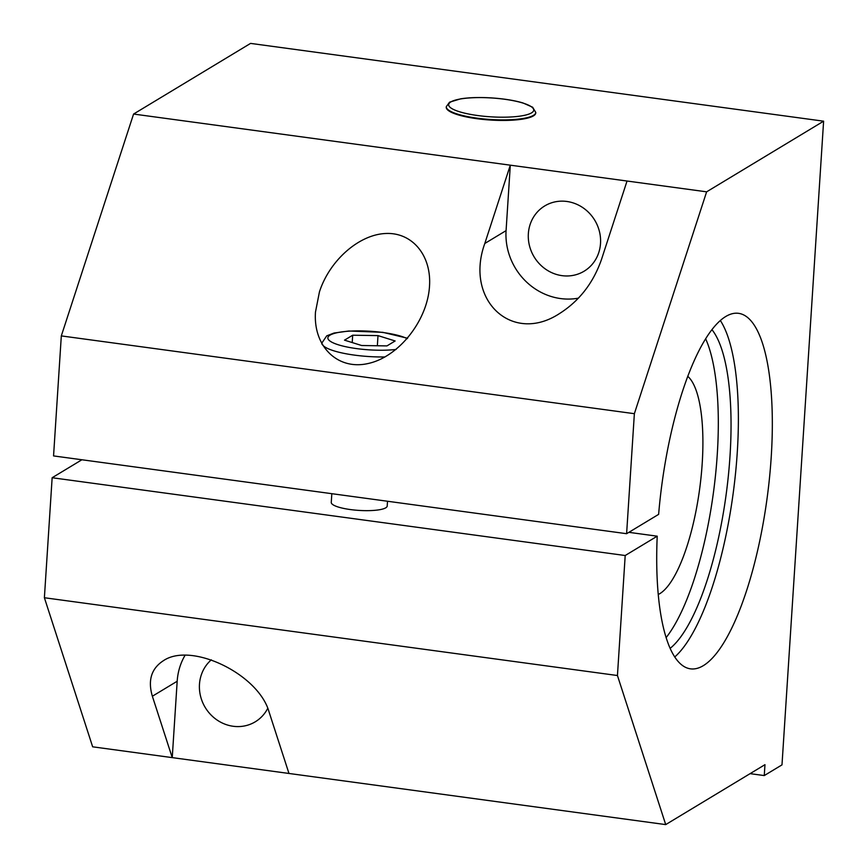 <?xml version="1.0" encoding="UTF-8"?>
<svg xmlns="http://www.w3.org/2000/svg" width="868" height="868" viewBox="0 0 868 868"><rect width="100%" height="100%" fill="white"/><g stroke="black" fill="none" stroke-linecap="round" stroke-linejoin="round"><path stroke-width="1.3" d="M386.944 345.909L361.63 345.507L344.498 340.147L352.69 335.211L378.003 335.612L395.135 340.972L386.944 345.909M378.003 335.612L377.352 345.757M352.69 335.211L352.213 342.556M387.508 501.237L387.204 506.022A28.026 6.206 -176.3 0 1 385.761 507.813A28.026 6.206 -176.3 0 1 354.545 510.048A28.026 6.206 -176.3 0 1 331.261 502.398L331.826 493.686M535.784 112.471L535.751 113.014A44.843 9.928 -176.3 0 1 533.451 115.878A44.843 9.928 -176.3 0 1 483.509 119.469A44.843 9.928 -176.3 0 1 446.25 107.231L446.293 106.677A44.843 9.928 3.7 0 0 483.541 118.916A44.843 9.928 3.7 0 0 533.484 115.335A44.843 9.928 3.7 0 0 535.784 112.471L532.626 107.209L522.959 102.956C514.529 100.46 504.254 98.789 492.145 97.954C480.026 97.183 469.545 97.466 460.724 98.811L449.548 102.185L446.293 106.677M185.058 655.286A61.661 57.299 -121.1 0 0 177.18 681.25L172.244 757.623L92.659 746.816L44.387 597.737L617.441 675.521L665.713 824.6L764.968 764.665L764.263 775.569L750.093 773.648M627.043 181.021L601.535 259.326C593.343 282.914 579.314 301.012 559.437 313.608C511.957 344.704 464.358 299.97 484.8 243.485L510.308 165.18L706.628 191.828L823.613 121.184L781.992 764.871L764.263 775.569M129.657 466.246L115.867 464.369M706.628 191.828L634.367 413.689L61.313 335.905L53.556 455.917L626.609 533.701L658.628 514.366A179.372 53.046 -82.3 0 1 738.657 313.348A179.372 53.046 -82.3 0 1 767.095 498.221A179.372 53.046 -82.3 0 1 690.407 668.827A179.372 53.046 -82.3 0 1 657.217 536.185L625.199 555.52L52.145 477.736L81.907 459.758M621 532.93L607.209 531.064M720.386 320.574A179.372 53.046 -82.3 0 1 733.135 493.61A179.372 53.046 -82.3 0 1 674.718 657M628.866 532.334L657.217 536.185M562.041 275.655A38.116 35.425 58.9 0 1 529.447 245.633A38.116 35.425 58.9 0 1 544.735 205.933A38.116 35.425 58.9 0 1 594.764 220.255A38.116 35.425 58.9 0 1 584.142 271.185A38.116 35.425 58.9 0 1 562.041 275.655M267.735 708.364A38.116 35.425 58.9 0 1 255.257 721.807A38.116 35.425 58.9 0 1 233.156 726.266A38.116 35.425 58.9 0 1 201.387 699.109A38.116 35.425 58.9 0 1 211.336 659.821M61.313 335.905L133.574 114.044L510.308 165.18L506.077 230.638A61.661 57.299 -121.1 0 0 578.457 298.136M152.367 696.234C147.712 680.414 151.336 668.599 163.249 660.798C191.21 641.506 258.707 674.208 269.102 712.085L288.979 773.464L172.244 757.623L152.367 696.234L177.18 681.25M665.713 824.6L288.979 773.464M319.435 291.898L315.485 312.024C313.033 346.516 337.815 370.636 368.336 363.464C398.824 356.802 427.501 320.563 429.508 286.18C431.613 255.29 412.094 231.995 385.359 233.514C358.679 234.772 329.525 260.595 319.435 291.898M133.574 114.044L250.559 43.4L823.613 121.184M617.441 675.521L625.199 555.52M52.145 477.736L44.387 597.737M626.609 533.701L634.367 413.689M687.836 376.397A112.113 33.147 -82.3 0 1 699.63 489.064A112.113 33.147 -82.3 0 1 658.226 594.515M630.689 532.583A112.113 33.147 -82.3 0 1 630.667 531.249M711.988 329.71A167.6 49.563 -82.3 0 1 726.462 492.123A167.6 49.563 -82.3 0 1 670.107 648.385M705.684 338.856A167.6 49.563 -82.3 0 1 713.648 490.995A167.6 49.563 -82.3 0 1 666.092 637.633M396.112 349.446A42.044 9.309 -176.3 0 1 345.855 346.744A42.044 9.309 -176.3 0 1 330.024 335.156A42.044 9.309 -176.3 0 1 366.741 331.066A42.044 9.309 -176.3 0 1 407.244 338.65M407.58 338.249L382.81 332.336L348.882 331.001L334.017 333.041L326.769 335.818L321.919 342.936A47.642 10.546 3.7 0 0 385.034 356.954M450.85 101.925A42.597 9.429 -176.3 0 1 523.013 103.086A42.597 9.429 -176.3 0 1 499.675 117.18A42.597 9.429 -176.3 0 1 450.85 101.925M484.8 243.485L506.077 230.638M321.844 343.999L321.919 342.936"/></g></svg>
